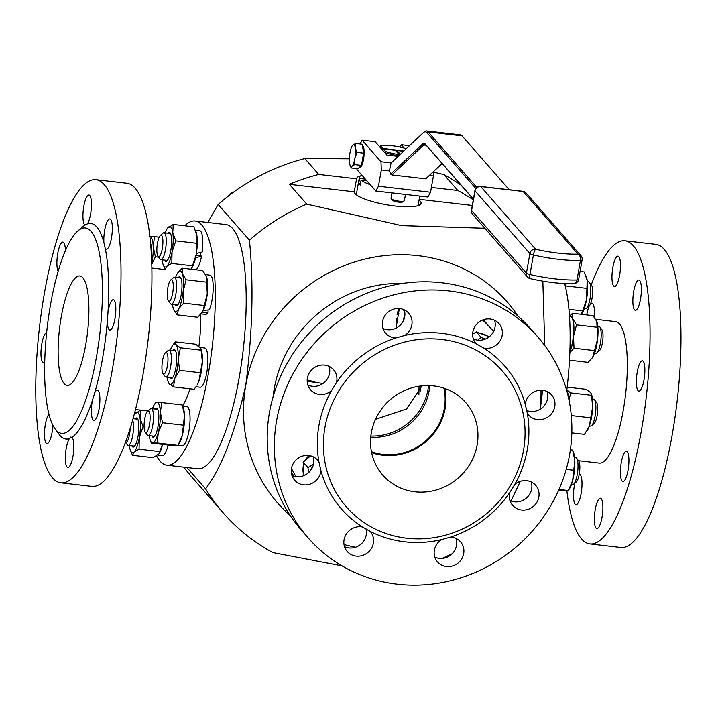 <?xml version="1.0" encoding="UTF-8"?>
<svg xmlns="http://www.w3.org/2000/svg" width="716" height="716" viewBox="0 0 716 716"><rect width="100%" height="100%" fill="white"/><g stroke="black" fill="none" stroke-linecap="round" stroke-linejoin="round"><path stroke-width="1.07" d="M382.953 150.154L382.791 148.472L380.536 145.903L379.91 147.138L382.505 150.1M391.213 162.899L380.966 161.718L362.144 140.211L375.166 141.723L379.91 147.138M409.498 145.688L401.211 144.73L399.913 147.075M404.218 148.167L401.211 144.73M385.485 153.501L385.423 151.479L383.167 148.901L382.881 150.53L386.837 155.05L398.168 156.356M385.593 152.848A18.482 4.045 10 0 0 398.839 155.721M433.234 171.858L433.413 175.966L430.54 192.255L427.882 197.052L375.793 191.038L378.451 186.241L381.324 169.952L380.966 161.718M356.935 168.591L356.971 169.54L375.793 191.038M362.144 140.211L360.05 144.006M359.244 167.481L359.799 167.544A11.017 2.828 -83.4 0 0 363.513 159.391A11.017 2.828 -83.4 0 0 362.466 145.679M403.94 150.915L382.791 148.472M433.413 175.966L429.367 175.501M389.531 170.9L381.324 169.952M400.342 154.307L397.004 150.503L403.573 151.264M396.762 151.89L397.004 150.503M383.167 148.901L395.375 150.315L399.063 154.522L399.116 155.757M352.335 145.634L355.539 143.486L362.242 144.256L363.612 153.161L361.455 165.396L357.928 168.708L351.225 167.938L350.079 165.324M406.214 148.785A17.461 3.822 10 0 0 380.536 145.903M385.423 151.479A17.461 3.822 10 0 0 399.063 154.522M430.54 192.255L378.451 186.241M391.992 192.908L391.034 198.332A6.784 1.486 10 0 0 391.142 198.69A6.784 1.486 10 0 0 395.876 200.65A6.784 1.486 10 0 0 402.625 201.348A6.784 1.486 10 0 0 404.164 200.981A6.784 1.486 10 0 0 404.388 200.686L405.489 194.466M361.455 165.396L354.751 164.617L352.039 166.166L351.225 167.938M363.612 153.161L356.908 152.392L354.885 158.397L354.751 164.617M355.539 143.486L355.279 147.827L356.908 152.392M365.366 179.125L359.566 178.454L358.707 183.341L360.479 183.547M358.707 183.341A31.361 6.865 10 0 0 360.211 185.068L361.079 180.172L366.869 180.844M391.142 198.69L392.225 200.158A5.424 1.19 10 0 0 396.011 201.724A5.424 1.19 10 0 0 401.416 202.288A5.424 1.19 10 0 0 402.643 201.993L404.164 200.981M354.885 158.397A11.017 2.828 96.6 0 1 352.039 166.166A11.017 2.828 96.6 0 1 350.026 165.172A11.017 2.828 96.6 0 1 349.596 163.373A11.017 2.828 96.6 0 1 349.99 152.803A11.017 2.828 96.6 0 1 352.272 145.724A11.017 2.828 96.6 0 1 352.827 145.035A11.017 2.828 96.6 0 1 355.279 147.827A11.017 2.828 96.6 0 1 354.885 158.397M361.079 180.172A31.361 6.865 10 0 0 370.288 184.746M361.956 175.232A31.361 6.865 10 0 0 359.369 177.326A31.361 6.865 10 0 0 359.566 178.454M417.177 205.922A31.361 6.865 10 0 0 418.269 204.507L419.755 196.112M359.369 177.326L356.505 193.615A31.361 6.865 10 0 0 357.051 195.316M360.47 175.921A33.903 7.42 10 0 0 356.586 178.517A33.903 7.42 10 0 0 356.559 178.803L354.259 191.834A33.903 7.42 10 0 0 355.118 193.678A33.903 7.42 10 0 0 390.82 205.465A33.903 7.42 10 0 0 421.062 203.326A33.903 7.42 10 0 0 419.048 200.104M433.243 172.046L443.875 174.588L457.801 190.501L431.39 187.449M349.372 158.782L304.828 158.531L318.754 174.436A200.041 188.335 138.8 0 0 289.407 184.343L306.716 204.123L401.685 225.63L484.795 228.243M356.559 178.803L318.754 174.436M354.259 191.834L289.407 184.343M472.318 205.474L419.182 199.334M473.294 199.916A200.041 188.335 138.8 0 0 457.801 190.501M443.875 174.588A200.041 188.335 -41.2 0 1 461.131 185.229M304.828 158.531A200.041 188.335 -41.2 0 0 218.174 204.507L207.765 222.479M218.174 204.507L249.419 240.2A200.041 188.335 -41.2 0 1 306.716 204.123M186.912 467.512L205.573 488.84C221.226 468.362 234.615 433.878 245.749 385.369C252.587 331.955 253.804 283.572 249.419 240.2M290.213 515.538A152.571 143.648 -41.2 0 1 245.749 385.369A152.571 143.648 -41.2 0 1 363.504 259.452A152.571 143.648 -41.2 0 1 518.008 316.141M540.983 390.193A152.571 143.648 -41.2 0 1 540.168 409.248M542.853 281.146L544.733 345.506M542.603 390.283L540.374 409.122M520.335 481.34L510.964 500.985M156.643 455.94A122.91 31.504 -83.4 0 0 166.846 465.194L197.768 468.765A122.91 31.504 -83.4 0 0 241.355 364.184A122.91 31.504 -83.4 0 0 232.7 228.574A122.91 31.504 -83.4 0 0 225.979 224.582L195.047 221.002A122.91 31.504 -83.4 0 0 184.782 225.764M355.557 547.239A152.571 143.648 -41.2 0 1 344.002 544.509M402.607 283.447A122.91 115.715 138.8 0 0 273.082 396.834M291.287 472.202A122.91 115.715 138.8 0 0 294.097 476.194M493.575 331.49A122.91 115.715 138.8 0 0 491.883 329.512L484.732 321.341A122.91 115.715 138.8 0 0 483.327 319.775M342.114 565.917L272.877 552.6A200.041 188.335 -41.2 0 1 223.481 513.202A200.041 188.335 -41.2 0 1 205.573 488.84M452.127 553.79A200.041 188.335 -41.2 0 1 442.023 558.435M223.481 513.202L192.237 477.509A200.041 188.335 -41.2 0 1 183.842 467.163M566.75 390.685A122.91 31.504 -83.4 0 0 564.655 283.554M166.846 465.194A122.91 31.504 -83.4 0 0 210.432 360.613A122.91 31.504 -83.4 0 0 201.769 224.994A122.91 31.504 -83.4 0 0 195.047 221.002M291.475 468.434A122.91 115.715 138.8 0 0 296.012 476.605M491.883 329.512A122.91 115.715 138.8 0 0 482.539 320.07M199.827 387.159A19.753 5.066 -83.4 0 0 200.131 387.231A19.753 5.066 -83.4 0 0 207.425 368.194A19.753 5.066 -83.4 0 0 204.669 347.994L200.212 347.475M203.04 310.484L209.332 309.858A19.753 5.066 -83.4 0 0 213.198 288.369A19.753 5.066 -83.4 0 0 209.958 275.159L205.644 274.658M201.16 313.903L205.429 314.396A19.753 5.066 -83.4 0 0 208.114 312.274L208.016 310.001M182.634 405.909A71.197 18.249 -83.4 0 0 190.035 388.806M198.95 346.284A71.197 18.249 -83.4 0 0 200.829 314.288M178.132 445.227L182.276 445.71A19.753 5.066 -83.4 0 0 189.57 426.673A19.753 5.066 -83.4 0 0 186.804 406.473L182.661 405.99M157.86 455.063L162.308 455.573A19.753 5.066 -83.4 0 0 168.108 445.057M196.193 253.5L202.198 252.023A19.753 5.066 -83.4 0 0 199.585 230.624L195.414 230.149M195.754 269.762A19.753 5.066 -83.4 0 0 201.5 256.337L200.507 255.191A15.26 3.911 96.6 0 0 200.99 252.327M315.291 382.21A19.753 18.598 138.8 0 0 307.173 380.652M487.757 336.189A19.753 18.598 138.8 0 0 481.071 333.575M473.24 333.808A19.753 18.598 138.8 0 0 472.658 333.951M308.936 455.528A19.753 18.598 138.8 0 0 305.499 460.066M303.315 466.027A19.753 18.598 138.8 0 0 303.924 475.585M397.971 318.011L396.521 318.611A19.753 18.598 138.8 0 0 396.78 321.851M399.251 308.793A19.753 18.598 138.8 0 0 397.031 314.342L398.007 314.449M566.884 391.16A19.753 5.066 96.6 0 1 568.182 396.315M569.891 351.502L569.873 351.502A19.753 5.066 96.6 0 0 573.758 330.013A19.753 5.066 96.6 0 0 570.518 316.803L569.515 316.687M578.474 460.692L599.265 463.091A71.197 18.249 -83.4 0 0 624.513 402.508A71.197 18.249 -83.4 0 0 619.492 323.945A71.197 18.249 -83.4 0 0 615.599 321.636L595.766 319.345M201.814 312.489L208.114 312.274M195.387 257.688L201.5 256.337M195.951 255.755L200.507 255.191M398.955 313.796L397.031 314.342M568.513 397.774A20.343 5.218 -83.4 0 0 566.803 390.256M569.847 352.165A20.343 5.218 -83.4 0 0 573.507 336.35A20.343 5.218 -83.4 0 0 572.755 318.871A20.343 5.218 -83.4 0 0 569.497 316.508M566.875 490.737A152.571 39.112 -83.4 0 0 589.921 543.927A152.571 39.112 -83.4 0 0 644.033 414.099A152.571 39.112 -83.4 0 0 633.284 245.749A152.571 39.112 -83.4 0 0 624.934 240.8A152.571 39.112 -83.4 0 0 591.264 284.87M582.645 312.283A152.571 39.112 -83.4 0 0 582.09 314.387M594.244 317.09A15.26 3.911 -83.4 0 0 591.935 303.208A15.26 3.911 -83.4 0 0 590.423 304.058M589.286 305.911A15.26 3.911 -83.4 0 0 586.726 314.924M602.022 517.274A15.26 3.911 -83.4 0 0 600.384 498.247A15.26 3.911 -83.4 0 0 594.745 512.96A15.26 3.911 -83.4 0 0 596.884 528.56A15.26 3.911 -83.4 0 0 602.022 517.274M643.997 379.838A15.26 3.911 -83.4 0 0 642.359 360.81A15.26 3.911 -83.4 0 0 636.73 375.524A15.26 3.911 -83.4 0 0 638.86 391.124A15.26 3.911 -83.4 0 0 643.997 379.838M640.498 299.046A15.26 3.911 -83.4 0 0 638.86 280.019A15.26 3.911 -83.4 0 0 633.23 294.732A15.26 3.911 -83.4 0 0 635.361 310.332A15.26 3.911 -83.4 0 0 640.498 299.046M619.617 275.186A15.26 3.911 -83.4 0 0 617.98 256.167A15.26 3.911 -83.4 0 0 612.341 270.872A15.26 3.911 -83.4 0 0 614.48 286.481A15.26 3.911 -83.4 0 0 619.617 275.186M574.867 483.166A15.26 3.911 -83.4 0 0 575.995 504.699A15.26 3.911 -83.4 0 0 581.132 493.413A15.26 3.911 -83.4 0 0 579.495 474.386A15.26 3.911 -83.4 0 0 579.208 474.395M628.057 470.233A15.26 3.911 -83.4 0 0 626.419 451.205A15.26 3.911 -83.4 0 0 620.79 465.91A15.26 3.911 -83.4 0 0 622.92 481.519A15.26 3.911 -83.4 0 0 628.057 470.233M201.008 348.88A20.343 5.218 96.6 0 1 201.151 349.274A20.343 5.218 96.6 0 1 202.342 361.652A20.343 5.218 96.6 0 1 198.887 381.198A20.343 5.218 96.6 0 1 197.007 385.181L198.887 381.198L202.342 361.652L200.936 348.674L195.799 344.226L175.196 341.845L176.055 344.62L180.414 347.806L178.248 358.868L179.573 370.333L174.802 378.415L173.514 386.9L169.164 383.722L168.305 382.237M206.45 276.448A20.343 5.218 96.6 0 1 206.494 276.573A20.343 5.218 96.6 0 1 207.255 294.043A20.343 5.218 96.6 0 1 202.753 311.585A20.343 5.218 96.6 0 1 202.306 312.346A20.343 5.218 96.6 0 1 202.288 312.364M60.887 482.826L91.818 486.397A152.571 39.112 -83.4 0 0 145.921 356.559A152.571 39.112 -83.4 0 0 135.172 188.219A152.571 39.112 -83.4 0 0 126.83 183.26L95.899 179.689A152.571 39.112 -83.4 0 0 39.541 326.765A152.571 39.112 -83.4 0 0 60.887 482.826A152.571 39.112 -83.4 0 0 114.999 352.988A152.571 39.112 -83.4 0 0 104.241 184.647A152.571 39.112 -83.4 0 0 95.899 179.689M182.294 404.979L183.296 407.753A20.343 5.218 96.6 0 1 184.468 415.253A20.343 5.218 96.6 0 1 182.311 435.471A20.343 5.218 96.6 0 1 179.143 443.66L177.971 445.406L182.311 435.471L184.468 415.253L182.294 404.97L161.691 402.589L160.384 412.479L162.559 422.762L158.218 432.697L157.368 443.025L151.3 443.115L171.903 445.495L177.971 445.406L157.368 443.025M162.577 444.412A20.343 5.218 96.6 0 1 159.185 453.523A20.343 5.218 96.6 0 1 159.068 453.693M195.969 231.626A20.343 5.218 96.6 0 1 196.077 231.912A20.343 5.218 96.6 0 1 196.864 235.242A20.343 5.218 96.6 0 1 196.139 254.753A20.343 5.218 96.6 0 1 191.924 267.811A20.343 5.218 96.6 0 1 191.816 267.99M537.922 337.057L530.771 328.895A152.571 143.648 138.8 0 0 441.817 282.775A152.571 143.648 138.8 0 0 287.465 362.761A152.571 143.648 138.8 0 0 301.159 529.876L308.31 538.047A152.571 143.648 138.8 0 0 517.731 545.637A152.571 143.648 138.8 0 0 537.922 337.057A152.571 143.648 138.8 0 0 448.968 290.947A152.571 143.648 138.8 0 0 294.616 370.933A152.571 143.648 138.8 0 0 308.31 538.047M307.853 384.984A15.26 14.365 138.8 0 0 329.557 373.287A15.26 14.365 138.8 0 0 329.109 366.377M291.913 475.379A15.26 14.365 138.8 0 0 313.617 463.682A15.26 14.365 138.8 0 0 313.169 456.772M434.836 557.102A15.26 14.365 138.8 0 0 456.54 545.404A15.26 14.365 138.8 0 0 456.092 538.495M526.045 410.232A15.26 14.365 138.8 0 0 547.615 398.472A15.26 14.365 138.8 0 0 547.176 391.562M473.312 338.874A15.26 14.365 138.8 0 0 495.016 327.176A15.26 14.365 138.8 0 0 494.577 320.267M382.988 328.447A15.26 14.365 138.8 0 0 404.692 316.749A15.26 14.365 138.8 0 0 404.245 309.84M344.512 546.675A15.26 14.365 138.8 0 0 366.216 534.977A15.26 14.365 138.8 0 0 365.813 528.202M509.98 500.565A15.26 14.365 138.8 0 0 531.675 488.867A15.26 14.365 138.8 0 0 531.236 481.957M566.41 389.71L570.759 392.887L568.978 399.958M569.48 316.186L572.496 313.277L572.755 318.871L576.496 324.876L573.507 336.35L574.008 348.218L569.829 352.585M589.921 543.927L620.853 547.498A152.571 39.112 -83.4 0 0 674.964 417.67A152.571 39.112 -83.4 0 0 664.206 249.32A152.571 39.112 -83.4 0 0 655.865 244.371L624.934 240.8M564.96 283.572L566.132 285.97L565.559 287.197M233.55 192.183L231.939 192.103L227.769 196.542M232.61 192.864L231.939 192.103M173.514 386.9L194.117 389.28L196.336 386.219M175.599 277.414A20.343 5.218 96.6 0 1 177.147 273.861A20.343 5.218 96.6 0 1 177.595 273.109L182.141 268.187L182.401 273.789L186.151 279.786L183.162 291.26L183.654 303.137L178.66 308.802L177.156 314.879L197.759 317.26L202.753 311.585L207.255 294.043L206.45 276.439M206.494 276.573L202.744 270.567L182.141 268.187M65.407 250.663A15.26 3.911 -83.4 0 0 62.901 242.097A15.26 3.911 -83.4 0 0 57.638 254.117A15.26 3.911 -83.4 0 0 58.148 271.292M46.647 332.51A15.26 3.911 -83.4 0 0 41.26 347.806A15.26 3.911 -83.4 0 0 43.461 362.806A15.26 3.911 -83.4 0 0 44.723 362.224M72.987 456.173A15.26 3.911 -83.4 0 0 71.904 437.378L70.759 437.073L69.362 438.64A15.26 3.911 -83.4 0 0 65.407 455.448A15.26 3.911 -83.4 0 0 67.85 467.458A15.26 3.911 -83.4 0 0 72.987 456.173M107.319 321.439A15.26 3.911 -83.4 0 0 109.825 330.013A15.26 3.911 -83.4 0 0 114.963 318.727A15.26 3.911 -83.4 0 0 113.325 299.709A15.26 3.911 -83.4 0 0 107.991 312.158L107.319 321.439A108.501 27.808 -83.4 0 1 94.736 392.789L92.462 400.244A15.26 3.911 -83.4 0 0 93.886 420.408A15.26 3.911 -83.4 0 0 99.023 409.122A15.26 3.911 -83.4 0 0 97.385 390.095A15.26 3.911 -83.4 0 0 94.736 392.789M105.234 248.38A15.26 3.911 -83.4 0 0 106.326 249.231A15.26 3.911 -83.4 0 0 111.463 237.945A15.26 3.911 -83.4 0 0 109.825 218.917A15.26 3.911 -83.4 0 0 105.395 226.838A15.26 3.911 -83.4 0 0 103.909 242.715L105.234 248.38A108.501 27.808 -83.4 0 1 107.991 312.158M77.963 230.838A103.408 26.51 -83.4 0 0 47.175 327.651A103.408 26.51 -83.4 0 0 55.087 428.938A103.408 26.51 -83.4 0 0 96.114 358.895A103.408 26.51 -83.4 0 0 91.03 231.322A103.408 26.51 -83.4 0 0 77.963 230.838L83.074 226.489A108.501 27.808 -83.4 0 1 84.882 225.128L87.424 223.875A15.26 3.911 -83.4 0 0 90.574 214.084A15.26 3.911 -83.4 0 0 88.936 195.056A15.26 3.911 -83.4 0 0 83.45 208.633A15.26 3.911 -83.4 0 0 84.882 225.128L84.846 225.298M48.948 414.143A15.26 3.911 -83.4 0 0 44.571 430.772A15.26 3.911 -83.4 0 0 46.961 443.598A15.26 3.911 -83.4 0 0 52.098 432.312A15.26 3.911 -83.4 0 0 52.895 425.313M144.077 426.709L143.039 426.593L139.298 437.673L139.056 449.165L134.053 452.02L132.549 455.286L153.152 457.667L158.997 453.81L162.46 444.403M190.796 269.189L191.745 268.097L196.139 254.753L196.864 235.242L193.857 226.811L173.254 224.439L172.771 232.458L175.778 240.88L172.046 251.969L171.804 263.452L166.801 266.316L165.298 269.583L163.185 264.768M323.068 383.472L307.191 381.279M336.708 381.458A15.26 14.365 138.8 0 0 333.531 369.716A15.26 14.365 138.8 0 0 312.597 368.955A15.26 14.365 138.8 0 0 310.574 389.817A15.26 14.365 138.8 0 0 331.517 390.569L336.457 382.604A15.26 14.365 138.8 0 0 336.708 381.458M320.92 470.689L318.933 461.927A15.26 14.365 138.8 0 0 317.6 460.111A15.26 14.365 138.8 0 0 296.657 459.35A15.26 14.365 138.8 0 0 294.634 480.203A15.26 14.365 138.8 0 0 309.903 484.177A15.26 14.365 138.8 0 0 320.768 471.853A15.26 14.365 138.8 0 0 320.92 470.689A108.501 102.146 138.8 0 0 362.448 526.967A15.26 14.365 138.8 0 0 346.168 534.279A15.26 14.365 138.8 0 0 347.233 551.499A15.26 14.365 138.8 0 0 362.502 555.473A15.26 14.365 138.8 0 0 373.367 543.14A15.26 14.365 138.8 0 0 370.199 531.406A15.26 14.365 138.8 0 0 370.19 531.397L362.448 526.967M450.462 537.134L441.495 539.631A15.26 14.365 138.8 0 0 437.557 561.935A15.26 14.365 138.8 0 0 452.825 565.909A15.26 14.365 138.8 0 0 463.691 553.575A15.26 14.365 138.8 0 0 460.522 541.833A15.26 14.365 138.8 0 0 450.462 537.134A108.501 102.146 138.8 0 0 509.783 492.501A15.26 14.365 138.8 0 0 512.701 505.398A15.26 14.365 138.8 0 0 527.969 509.371A15.26 14.365 138.8 0 0 538.835 497.038A15.26 14.365 138.8 0 0 535.658 485.296A15.26 14.365 138.8 0 0 514.715 484.544L509.783 492.501M554.766 406.643A15.26 14.365 138.8 0 0 551.597 394.901A15.26 14.365 138.8 0 0 535.765 391.124A15.26 14.365 138.8 0 0 525.311 404.424L527.298 413.186A15.26 14.365 138.8 0 0 528.641 415.003A15.26 14.365 138.8 0 0 543.9 418.976A15.26 14.365 138.8 0 0 554.766 406.643M502.167 335.348A15.26 14.365 138.8 0 0 498.998 323.605A15.26 14.365 138.8 0 0 478.055 322.853A15.26 14.365 138.8 0 0 476.042 343.707L483.792 348.137A15.26 14.365 138.8 0 0 502.167 335.348M411.843 324.921A15.26 14.365 138.8 0 0 408.675 313.178A15.26 14.365 138.8 0 0 387.732 312.418A15.26 14.365 138.8 0 0 385.709 333.271A15.26 14.365 138.8 0 0 395.769 337.97L404.737 335.473A15.26 14.365 138.8 0 0 411.843 324.921M489.225 336.797L476.319 331.875L472.65 334.193M310.583 455.841L303.181 462.151L304.023 475.54M399.322 308.515L395.975 328.608M571.824 432.903L584.471 434.37L589.241 426.28L592.687 406.733L591.291 393.764L590.494 392.493L586.144 389.316L567.17 387.123M571.287 415.575L590.521 417.795M570.759 392.887L591.362 395.268M569.471 360.193L588.105 362.35L592.615 357.481L597.6 339.133L596.795 321.529A20.343 5.218 -83.4 0 1 596.84 321.654L593.09 315.658L572.496 313.277M574.008 348.218L594.611 350.598M576.496 324.876L597.099 327.257M558.695 490.165L568.316 490.496L572.657 480.561L574.823 460.343L572.648 450.087M572.648 450.069L573.641 452.843A20.343 5.218 -83.4 0 1 574.823 460.343A20.343 5.218 -83.4 0 1 572.657 480.561A20.343 5.218 -83.4 0 1 569.497 488.742L568.316 490.558L559.026 489.422M566.204 469.383L573.516 470.233M570.366 449.791L572.639 450.06M568.934 309.33L582.752 310.923L586.485 299.834L587.21 280.332L584.202 271.901L580.067 271.427M566.132 285.97L586.735 288.351M581.141 314.279L582.752 310.923M201.017 350.178L180.414 347.806M170.31 350.249A20.343 5.218 96.6 0 1 170.426 349.927A20.343 5.218 96.6 0 1 172.305 345.944L175.196 341.845M200.176 372.705L179.573 370.333M135.61 412.917L134.662 412.801M206.754 282.167L186.151 279.786M204.257 305.508L183.654 303.137M177.156 314.879L173.406 308.882A20.343 5.218 96.6 0 1 172.484 304.363M173.451 309.008L173.406 308.882A20.343 5.218 96.6 0 0 173.451 309.008L173.451 309.008A20.343 5.218 96.6 0 0 178.66 308.802A20.343 5.218 96.6 0 0 183.162 291.26A20.343 5.218 96.6 0 0 182.401 273.789A20.343 5.218 96.6 0 0 177.595 273.109M103.909 242.715A108.501 27.808 -83.4 0 0 96.776 226.999A108.501 27.808 -83.4 0 0 87.424 223.875M71.904 437.378A108.501 27.808 -83.4 0 0 92.462 400.244M55.087 428.938L59.061 434.335A108.501 27.808 -83.4 0 0 69.362 438.64M183.162 425.143L162.559 422.762M155.623 402.678L161.691 402.589M149.725 236.45L154.504 236.611L153.197 246.501L155.372 256.784L151.765 264.302M159.194 237.157L154.504 236.611M158.63 257.16L155.372 256.784M159.659 451.545L139.056 449.165M147.908 411.002L140.506 410.143L140.023 418.162L143.039 426.593M132.549 455.286L130.437 450.471M134.59 414.116L140.506 410.143M151.855 268.061L165.298 269.583M167.338 228.413L173.254 224.439M196.381 243.261L175.778 240.88M192.398 265.833L171.804 263.452M395.769 337.97A108.501 102.146 138.8 0 0 336.457 382.604M476.042 343.707A108.501 102.146 138.8 0 0 441.504 333.298A108.501 102.146 138.8 0 0 404.737 335.473M525.311 404.424A108.501 102.146 138.8 0 0 483.792 348.137M514.715 484.544A108.501 102.146 138.8 0 0 527.298 413.186M370.19 531.397A108.501 102.146 138.8 0 0 441.495 539.631M331.517 390.569A108.501 102.146 138.8 0 0 318.933 461.927M441.772 339.474A103.408 97.358 138.8 0 0 329.494 478.601A103.408 97.358 138.8 0 0 501.477 498.461A103.408 97.358 138.8 0 0 441.772 339.474M477.885 340.163L481.08 337.317L485.18 339.142M476.319 331.875L481.08 337.317M308.623 472.614L307.943 467.593L313.554 463.977M303.181 462.151L307.943 467.593M403.618 320.285L404.701 311.657M402.75 309.231L404.647 311.397M586.681 431.3L587.353 430.262A20.343 5.218 -83.4 0 0 589.241 426.28A20.343 5.218 -83.4 0 0 592.687 406.733A20.343 5.218 -83.4 0 0 591.505 394.364A20.343 5.218 -83.4 0 0 591.353 393.97M592.651 357.427L592.615 357.481A20.343 5.218 -83.4 0 0 592.651 357.427A20.343 5.218 -83.4 0 0 593.099 356.675A20.343 5.218 -83.4 0 0 597.6 339.133A20.343 5.218 -83.4 0 0 596.84 321.654M582.162 313.071A20.343 5.218 -83.4 0 0 582.278 312.901A20.343 5.218 -83.4 0 0 586.485 299.834A20.343 5.218 -83.4 0 0 587.21 280.332A20.343 5.218 -83.4 0 0 586.422 277.002A20.343 5.218 -83.4 0 0 586.315 276.716M172.305 345.944A20.343 5.218 96.6 0 1 176.055 344.62A20.343 5.218 96.6 0 1 178.248 358.868A20.343 5.218 96.6 0 1 174.802 378.415A20.343 5.218 96.6 0 1 169.164 383.722A20.343 5.218 96.6 0 1 168.162 381.843A20.343 5.218 96.6 0 1 167.195 377.198M82.841 277.745A55.096 14.123 -83.4 0 0 79.834 275.955A55.096 14.123 -83.4 0 0 59.482 329.074A55.096 14.123 -83.4 0 0 67.188 385.423A55.096 14.123 -83.4 0 0 86.726 338.543A55.096 14.123 -83.4 0 0 82.841 277.745M152.445 408.729A20.343 5.218 96.6 0 1 154.441 404.424A20.343 5.218 96.6 0 1 156.911 402.428A20.343 5.218 96.6 0 1 160.384 412.479A20.343 5.218 96.6 0 1 158.218 432.697A20.343 5.218 96.6 0 1 152.589 442.864A20.343 5.218 96.6 0 1 150.297 440.322A20.343 5.218 96.6 0 1 149.331 435.677M149.877 236.459A20.343 5.218 96.6 0 1 153.197 246.501A20.343 5.218 96.6 0 1 151.738 263.613M134.107 414.904A20.343 5.218 96.6 0 1 134.474 414.287A20.343 5.218 96.6 0 1 135.512 413.007A20.343 5.218 96.6 0 1 140.023 418.162A20.343 5.218 96.6 0 1 139.298 437.673A20.343 5.218 96.6 0 1 134.053 452.02A20.343 5.218 96.6 0 1 130.33 450.194A20.343 5.218 96.6 0 1 129.542 446.865A20.343 5.218 96.6 0 1 129.363 445.54M165.226 232.888A20.343 5.218 96.6 0 1 167.222 228.583A20.343 5.218 96.6 0 1 168.26 227.294A20.343 5.218 96.6 0 1 172.771 232.458A20.343 5.218 96.6 0 1 172.046 251.969A20.343 5.218 96.6 0 1 166.801 266.316A20.343 5.218 96.6 0 1 163.078 264.481A20.343 5.218 96.6 0 1 162.281 261.152A20.343 5.218 96.6 0 1 162.111 259.836M433.583 385.906A55.096 51.874 138.8 0 0 377.842 414.788A55.096 51.874 138.8 0 0 382.791 475.138A55.096 51.874 138.8 0 0 458.41 477.876A55.096 51.874 138.8 0 0 465.704 402.553A55.096 51.874 138.8 0 0 433.583 385.906M310.574 470.51A20.343 19.153 -41.2 0 1 313.089 465.776M169.638 377.475A14.66 3.759 -83.4 0 0 172.833 377.305A14.66 3.759 -83.4 0 0 176.342 364.605A14.66 3.759 -83.4 0 0 175.823 351.431A14.66 3.759 -83.4 0 0 175.098 350.079A14.66 3.759 -83.4 0 0 172.744 350.536M174.928 304.64A14.66 3.759 -83.4 0 0 178.123 304.47A14.66 3.759 -83.4 0 0 181.64 291.761A14.66 3.759 -83.4 0 0 181.112 278.596A14.66 3.759 -83.4 0 0 178.042 277.701M151.774 435.955A14.66 3.759 -83.4 0 0 154.969 435.784A14.66 3.759 -83.4 0 0 158.809 415.316A14.66 3.759 -83.4 0 0 157.959 409.91A14.66 3.759 -83.4 0 0 154.889 409.015M151.425 255.827A14.66 3.759 -83.4 0 0 150.772 243.932A14.66 3.759 -83.4 0 0 150.575 243.449M131.807 445.826A14.66 3.759 -83.4 0 0 135.002 445.647A14.66 3.759 -83.4 0 0 138.036 436.232A14.66 3.759 -83.4 0 0 137.991 419.773A14.66 3.759 -83.4 0 0 134.921 418.878M164.555 260.114A14.66 3.759 -83.4 0 0 167.75 259.944A14.66 3.759 -83.4 0 0 171.267 247.235A14.66 3.759 -83.4 0 0 170.739 234.06A14.66 3.759 -83.4 0 0 167.669 233.165M371.622 452.637A55.096 51.874 138.8 0 0 426.414 441.325A55.096 51.874 138.8 0 0 444.878 388.502M176.002 351.986A13.559 3.473 -83.4 0 0 175.518 351.207A13.559 3.473 -83.4 0 0 174.776 350.768L169.119 350.115A13.559 3.473 96.6 0 1 171.249 361.383A13.559 3.473 96.6 0 1 167.428 376.213A13.559 3.473 96.6 0 1 166.005 377.064A13.559 3.473 96.6 0 1 165.145 376.473L163.024 373.591A10.847 2.783 96.6 0 1 162.201 362.967A10.847 2.783 96.6 0 1 165.432 352.809A10.847 2.783 96.6 0 1 167.974 360.121A10.847 2.783 96.6 0 1 164.85 373.385A10.847 2.783 96.6 0 1 163.024 373.591M166.005 377.064L171.67 377.717A13.559 3.473 -83.4 0 0 173.084 376.867A13.559 3.473 -83.4 0 0 173.138 376.804M170.721 279.974A10.847 2.783 96.6 0 1 173.147 283.581A10.847 2.783 96.6 0 1 172.314 294.92A10.847 2.783 96.6 0 1 168.323 300.756A10.847 2.783 96.6 0 1 167.49 290.132A10.847 2.783 96.6 0 1 170.721 279.974L173.442 277.656A13.559 3.473 96.6 0 1 174.418 277.28A13.559 3.473 96.6 0 1 175.438 296.343A13.559 3.473 96.6 0 1 171.303 304.219L176.959 304.873A13.559 3.473 -83.4 0 0 178.427 303.969M181.291 279.15A13.559 3.473 -83.4 0 0 180.074 277.933L174.418 277.28M158.138 410.465A13.559 3.473 -83.4 0 0 156.92 409.248L151.264 408.594A13.559 3.473 96.6 0 1 153.161 422.467A13.559 3.473 96.6 0 1 148.149 435.543A13.559 3.473 96.6 0 1 147.29 434.952L145.169 432.07A10.847 2.783 96.6 0 1 144.883 431.578A10.847 2.783 96.6 0 1 144.426 420.748A10.847 2.783 96.6 0 1 147.568 411.288A10.847 2.783 96.6 0 1 149.859 422.082A10.847 2.783 96.6 0 1 145.169 432.07M148.149 435.543L153.806 436.196A13.559 3.473 -83.4 0 0 155.274 435.283M150.951 244.487A13.559 3.473 -83.4 0 0 150.951 244.478A13.559 3.473 -83.4 0 0 150.62 243.896M138.17 420.328A13.559 3.473 -83.4 0 0 136.953 419.111L133.069 418.663M132.675 420.068A13.559 3.473 96.6 0 1 132.737 435.426A13.559 3.473 96.6 0 1 128.182 445.406L133.838 446.059A13.559 3.473 -83.4 0 0 135.306 445.146M160.348 235.448A10.847 2.783 96.6 0 1 162.908 242.142A10.847 2.783 96.6 0 1 161.118 253.312A10.847 2.783 96.6 0 1 157.95 256.23A10.847 2.783 96.6 0 1 157.117 245.606A10.847 2.783 96.6 0 1 160.348 235.448L163.069 233.13A13.559 3.473 96.6 0 1 164.036 232.754A13.559 3.473 96.6 0 1 166.264 241.498A13.559 3.473 96.6 0 1 160.93 259.693L166.586 260.347A13.559 3.473 -83.4 0 0 168.054 259.443M170.918 234.624A13.559 3.473 -83.4 0 0 169.692 233.407L164.036 232.754M371.425 451.68A54.246 51.078 138.8 0 0 425.895 440.725A54.246 51.078 138.8 0 0 443.956 388.188M589.357 425.957L590.539 426.101A13.559 3.473 -83.4 0 0 591.514 425.716A13.559 3.473 -83.4 0 0 595.327 414.716A13.559 3.473 -83.4 0 0 594.513 399.743A13.559 3.473 -83.4 0 0 593.654 399.152L592.472 399.018M594.647 353.122L595.837 353.257A13.559 3.473 -83.4 0 0 596.804 352.881A13.559 3.473 -83.4 0 0 601.073 331.848A13.559 3.473 -83.4 0 0 599.802 326.899A13.559 3.473 -83.4 0 0 598.943 326.317L597.762 326.174M571.493 484.437L572.684 484.571A13.559 3.473 -83.4 0 0 573.65 484.195A13.559 3.473 -83.4 0 0 575.118 481.993A13.559 3.473 -83.4 0 0 577.928 468.882A13.559 3.473 -83.4 0 0 576.649 458.222A13.559 3.473 -83.4 0 0 575.789 457.631L574.608 457.497M584.274 308.596L585.455 308.73A13.559 3.473 -83.4 0 0 586.431 308.354A13.559 3.473 -83.4 0 0 590.467 295.654A13.559 3.473 -83.4 0 0 589.429 282.373A13.559 3.473 -83.4 0 0 588.991 281.943A13.559 3.473 -83.4 0 0 588.57 281.791L587.389 281.648M165.432 352.809L168.153 350.491A13.559 3.473 96.6 0 1 169.119 350.115M171.303 304.219A13.559 3.473 96.6 0 1 170.444 303.638L168.323 300.756M147.568 411.288L150.288 408.97A13.559 3.473 96.6 0 1 151.264 408.594M128.182 445.406A13.559 3.473 96.6 0 1 127.323 444.815L125.488 442.327M160.93 259.693A13.559 3.473 96.6 0 1 160.071 259.111L157.95 256.23M370.736 437.261A54.246 51.078 138.8 0 0 429.761 385.602M591.514 425.716L594.235 423.398A10.847 2.783 -83.4 0 0 597.287 414.6A10.847 2.783 -83.4 0 0 596.634 402.616L594.513 399.743M596.804 352.881L599.525 350.563A10.847 2.783 -83.4 0 0 602.944 333.737A10.847 2.783 -83.4 0 0 601.932 329.781L599.802 326.899M573.65 484.195L576.371 481.877A10.847 2.783 -83.4 0 0 577.552 480.114A10.847 2.783 -83.4 0 0 579.79 469.624A10.847 2.783 -83.4 0 0 578.77 461.095L576.649 458.222M586.431 308.354L589.152 306.036A10.847 2.783 -83.4 0 0 592.383 295.878A10.847 2.783 -83.4 0 0 591.55 285.254L589.429 282.373M130.142 428.562A10.847 2.783 96.6 0 1 125.515 442.255M420.247 386.031A55.946 14.338 -83.4 0 0 420.086 391.777M375.542 419.29L406.599 408.997L422.001 385.826M509.237 189.749L462.062 135.861A30.511 7.822 -83.4 0 0 460.397 134.868L426.539 130.956A30.511 7.822 -83.4 0 0 424.346 131.807L423.326 132.675A29.499 7.563 -83.4 0 0 423.111 132.872L391.052 163.06L389.45 170.677L390.641 174.113L422.7 143.925A17.972 4.609 96.6 0 1 425.098 143.889L473.437 199.111M476.811 187.476L428.204 131.95A30.511 7.822 -83.4 0 0 426.539 130.956M442.112 163.499L425.716 178.848L391.858 174.937L423.639 145.017A16.951 4.35 96.6 0 1 424.982 144.426A16.951 4.35 96.6 0 1 425.904 144.981L473.41 199.254M475.818 188.514L427.058 132.818A29.499 7.563 -83.4 0 0 423.326 132.675M425.716 178.848L442.076 163.445M391.858 174.937L390.641 174.113M419.057 386.201A54.246 13.908 -83.4 0 0 418.923 394.346M370.861 436.035A54.246 51.078 138.8 0 0 427.971 389.611A54.246 51.078 138.8 0 0 428.526 385.557M462.062 135.861L428.204 131.95L427.058 132.818M580.927 255.666A5.084 4.788 138.8 0 0 577.955 254.126A5.084 3.446 88.1 0 1 580.434 260.418A5.084 1.11 10 0 0 582.108 259.899A5.084 5.084 0 0 0 580.927 255.666L526.09 193.025A5.084 4.788 -41.2 0 0 523.128 191.485L480.803 186.599A5.084 1.307 -83.4 0 0 480.525 186.437L522.85 191.324A5.084 1.307 -83.4 0 1 523.128 191.485L577.955 254.126A45.77 10.024 -170 0 1 535.631 249.24A5.084 4.788 138.8 0 0 529.885 253.562A5.084 1.11 10 0 0 533.411 254.985A5.084 1.163 103 0 1 535.631 249.24L480.803 186.599A5.084 4.788 138.8 0 0 475.057 190.921L471.611 210.468A5.084 1.11 -170 0 1 471.486 210.155L474.932 190.608A5.084 1.11 10 0 0 475.057 190.921L529.885 253.562L526.439 273.109L471.611 210.468A5.084 4.788 138.8 0 0 472.667 214.388A5.084 5.084 0 0 1 471.486 210.155M425.904 144.981L425.098 143.889M426.19 145.312L423.639 145.017L422.7 143.925M530.466 278.56A5.084 1.163 -77 0 1 530.18 278.622A5.084 1.163 -77 0 1 529.965 274.532A50.854 11.134 -170 0 0 576.989 279.965A5.084 3.446 -91.9 0 1 573.82 283.643A5.084 5.084 0 0 0 578.653 279.446A5.084 1.11 -170 0 1 576.989 279.965L580.434 260.418A50.854 11.134 -170 0 1 533.411 254.985L529.965 274.532A5.084 1.11 -170 0 1 526.439 273.109A5.084 4.788 -41.2 0 0 527.495 277.02L472.667 214.388M200.131 387.231L195.978 386.747M147.944 410.966L135.512 409.525M201.151 349.274L200.936 348.674M196.077 231.912L195.808 231.17M591.505 394.364L591.291 393.764M586.422 277.002L586.153 276.26M168.162 381.843L168.376 382.451M154.441 404.424L155.623 402.607M150.297 440.322L151.291 443.097M130.33 450.194L130.598 450.928M163.078 264.481L163.346 265.224M420.301 386.022L420.149 391.607M526.09 193.025A5.084 5.084 0 0 0 522.85 191.324M480.525 186.437A5.084 5.084 0 0 0 474.932 190.608M578.653 279.446L582.108 259.899M573.82 283.643C560.87 283.93 546.317 282.256 530.18 278.622A5.084 5.084 0 0 1 527.495 277.02"/></g></svg>
